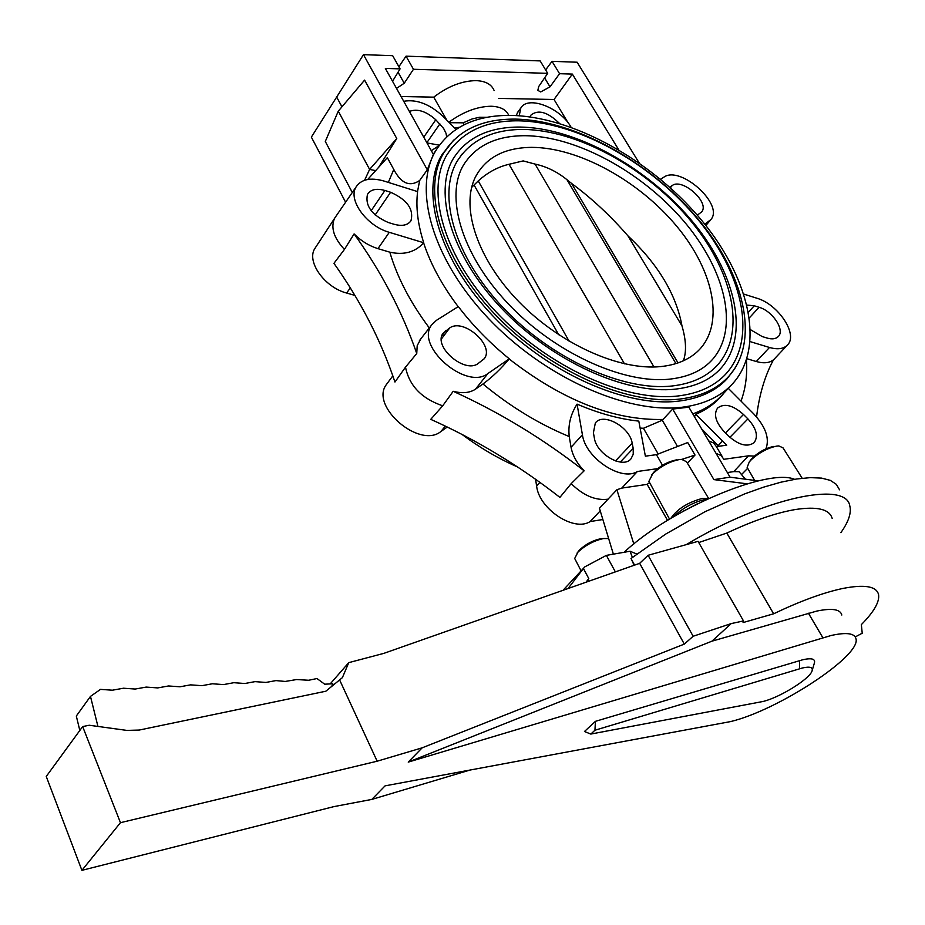 <?xml version="1.0" encoding="UTF-8"?>
<svg xmlns="http://www.w3.org/2000/svg" width="925" height="925" viewBox="0 0 925 925"><rect width="100%" height="100%" fill="white"/><g stroke="black" fill="none" stroke-linecap="round" stroke-linejoin="round"><path stroke-width="1.39" d="M841.808 615.032C840.397 609.251 832.038 607.933 816.74 611.09L711.938 641.175L731.201 623.589L693.137 636.261L684.315 644.101L422.182 747.816L377.157 761.206L120.458 822.683L81.909 870.344L333.856 806.623L371.85 799.408L385.066 785.857L730.634 721.569C777.682 710.4 861.175 655.952 855.995 638.805C854.723 633.232 846.444 632.122 831.159 635.487L408.237 762.107L422.182 747.816M855.243 636.92L862.227 633.22L861.348 624.629C874.009 611.795 879.744 601.759 878.553 594.521C876.472 586.196 864.447 584.195 842.467 588.531C823.077 592.705 800.125 601.134 773.624 613.795L743.087 622.56L743.503 620.941L731.201 623.589M832.165 518.382C829.447 509.108 817.064 506.172 795.003 509.583C775.589 512.97 752.869 520.798 726.819 533.066L698.733 542.547M590.809 734.068L763.021 701.474C779.474 697.623 809.144 679.332 811.965 671.203C813.376 667.318 810.15 666.254 802.287 668.012L594.948 730.23L590.809 734.068L584.461 731.513L595.411 721.338L802.831 659.733C812.092 657.698 815.885 658.993 814.208 663.618L812.312 670.024M331.751 686.396L332.792 683.783L324.698 684.199L316.974 678.534L308.696 680.257L296.601 679.551L285.224 681.447L275.951 680.592L265.938 682.442L255.034 681.632L244.871 683.506L233.84 682.696L223.515 684.593L212.357 683.772L201.893 685.679L190.585 684.858L179.97 686.789L168.523 685.968L157.747 687.911L146.162 687.09L135.223 689.044L123.487 688.223L112.388 690.2L100.501 689.379L90.477 696.386L97.934 726.437M615.368 571.893L606.361 555.382L584.843 566.852L563.013 590.312M568.089 588.52L583.421 568.505L588.786 578.564L586.022 582.218M588.786 581.235L587.942 579.663M584.843 566.852L583.421 568.505M632.399 557.417L630.041 551.242L606.361 555.382M630.041 551.242L636.816 554.017M90.477 696.386L76.312 716.031L79.816 730.461M120.458 822.683L82.66 726.576L89.228 725.246L126.864 730.403L139.213 730.056L325.831 691.218L342.389 677.643L348.771 662.635L383.84 653.362L639.661 563.337L648.113 555.289L698.051 541.345L743.503 620.941M594.948 730.23L595.411 721.338M711.938 641.175L408.237 762.107M469.333 770.247L371.85 799.408M693.137 636.261L648.113 555.289M684.315 644.101L639.661 563.337M377.157 761.206L339.637 679.968M82.66 726.576L46.25 776.445L81.909 870.344M773.624 613.795L726.819 533.066M330.19 683.91L348.771 662.635M578.391 551.416L579.778 549.774C585.698 544.235 592.555 540.57 600.371 538.801L603.077 538.581M608.638 538.547L603.412 538.558C593.746 540.755 585.259 545.276 577.952 552.132L574.691 558.469L575.281 559.613M802.172 478.248L783.036 447.862L778.815 445.919L776.907 446.07C767.808 447.954 759.275 452.498 751.308 459.713L749.238 462.014L747.157 467.391L747.724 468.385M750.603 460.164L752.846 457.505C759.298 451.678 766.189 447.989 773.543 446.474L774.04 446.417M708.631 498.448L686.547 461.748L681.702 459.378L679.401 459.552C669.538 461.575 660.635 466.327 652.692 473.808L648.899 481.312L649.581 482.549M652.807 473.461L654.472 471.484C660.901 465.425 668.104 461.587 676.071 459.956L676.661 459.887M446.763 120.1L433.733 97.148C447.931 86.279 462.084 80.776 476.19 80.637C485.579 81.053 491.568 84.36 494.135 90.557M508.762 115.382C506.218 109.601 500.344 106.548 491.117 106.248C477.265 106.491 463.171 111.809 448.856 122.204M464.223 124.678L463.159 122.817L472.178 118.932L479.474 117.267L486.885 117.325M545.623 69.93L552.028 61.328L559.567 73.699L550.005 86.846L540.686 91.933L537.83 90.384L538.708 86.557L547.692 73.341L413.463 69.271L404.237 83.238L396.524 88.407M431.316 150.706L439.074 145.572M634.573 565.129L631 558.515L665.711 534.072L704.896 511.779L744.637 493.904L763.437 487.197L780.92 482.191L796.668 478.988L810.323 477.635L821.597 478.109L830.315 480.376L836.316 484.318L839.553 489.822M840.86 532.661C848.63 521.712 851.601 512.739 849.774 505.778C845.924 480.283 763.264 498.136 686.315 544.617M631.671 559.764L634.087 565.302M624.121 552.271C669.677 509.293 767.773 467.784 794.621 479.323M613.379 554.156L599.446 508.264L616.894 489.741L633.822 543.981M584.137 470.825C576.934 463.309 572.575 455.458 571.06 447.272L569.245 436.565C538.963 424.066 510.195 406.549 482.954 384.002L475.519 389.147C469.784 392.94 462.338 393.657 453.192 391.287C499.35 412.215 542.987 438.728 584.137 470.825L571.188 483.625C583.398 495.615 595.723 500.807 608.164 499.176M649.558 482.526L647.142 484.365L621.762 488.099L616.894 489.741M621.762 488.099L637.406 471.484L657.617 468.64M569.245 436.565C567.927 425.234 570.528 414.423 577.061 404.121L582.415 434.773C585.352 457.933 621.38 481.913 637.406 471.484M482.954 384.002C492.007 377.342 500.749 369.006 509.155 358.969L509.27 358.831C489.73 342.921 472.744 325.507 458.314 306.568L436.322 320.408L431.605 324.999C414.932 346.251 466.489 390.789 487.903 373.538L509.27 358.831M640.181 428.078L643.442 428.275L662.288 420.228L672.672 409.058L688.847 407.185L730.079 477.184L758.327 480.896M662.508 465.275L656.438 454.672L645.372 456.164L638.805 421.118C619.172 419.025 598.602 413.359 577.061 404.121M429.304 327.947C410.284 302.417 397.114 277.165 389.818 252.178L377.955 248.64C368.971 245.842 361.028 240.939 354.102 233.921C381.493 272.066 402.363 311.933 416.747 353.512L405.508 367.144C409.266 385.713 421.661 398.606 442.705 405.809L453.192 391.287M416.747 353.512L417.198 345.649L420.84 338.839M336.238 215.849L334.503 218.462C330.572 227.723 333.89 238.049 344.435 249.426L354.102 233.921M383.898 181.011C370.428 177.218 361.12 179.242 355.975 187.104C347.777 200.02 366.867 226.174 389.298 232.325L423.731 242.755C417.753 224.116 415.718 207.061 417.603 191.602L383.898 181.011M367.734 179.462L387.332 157.643L393.784 169.472C401.103 183.474 409.74 187.151 419.672 180.491L427.304 169.795L433.386 154.406L385.355 68.415L400.086 68.866L392.674 55.685L363.479 54.656L427.304 169.795M345.603 202.217L311.355 137.12L363.479 54.656M336.48 96.686L341.949 106.826M352.286 192.469L325.299 141.479L338.272 111.162L364.589 80.117L396.767 138.565L378.371 167.737M354.876 295.399L346.632 293.04C324.895 287.444 306.661 262.168 314.546 248.987L316.119 246.582M405.508 367.144L394.952 382.037C381.1 340.712 360.762 301.145 333.948 263.336L344.435 249.426M517.514 466.94C498.286 458.557 479.763 447.712 461.968 434.38M398.883 66.739L406.029 56.159L540.165 60.911L547.692 73.341M639.198 162.973L577.131 62.218L552.028 61.328M396.767 138.565L369.607 169.414L338.272 111.162M364.612 180.236L369.607 169.414L375.77 170.639M409.382 111.428C417.337 108.422 426.136 111.197 435.779 119.764L443.665 128.517L446 133.246L446.683 136.819M456.002 129.384L442.913 116.226C429.616 104.039 416.562 99.056 403.716 101.287M439.363 145.179L426.968 142.912M463.159 122.817L449.342 122.69M433.733 97.148L401.045 96.512M510.6 115.394C475.762 115.128 450.81 126.898 435.744 150.706C412.654 189.151 432.322 259.127 488.099 318.061C543.68 377.065 626.41 414.134 681.991 407.254C704.318 404.456 721.465 396.316 733.433 382.834C766.027 345.372 748.603 275.153 698.942 217.109C649.269 158.938 571.939 116.423 510.6 115.394M423.731 242.755L423.627 242.893C415.152 252.213 403.878 255.312 389.818 252.178M388.257 222.497C371.931 215.282 365.005 205.928 367.456 194.423C370.59 189.44 376.406 188.122 384.892 190.481L390.616 192.261C407.127 199.696 413.914 209.177 410.989 220.682C407.821 225.272 402.178 226.463 394.05 224.266L388.257 222.497M478.156 363.502C464.789 374.058 432.958 346.69 443.006 333.324L449.689 327.97C463.552 317.772 494.991 345.661 484.238 358.68L478.156 363.502M447.272 427.026L440.832 431.57C419.592 449.007 370.069 406.561 386.176 384.823L387.679 382.8M602.857 519.526L590.138 521.561C574.078 532.199 539.032 509.028 536.616 486.053L535.587 479.289M590.138 521.561L600.244 510.889M442.705 405.809L430.749 419.349C476.329 439.768 519.387 465.772 559.903 497.384L571.188 483.625M756.569 416.944C759.159 395.021 764.813 375.966 773.497 359.779C769.484 363.039 763.749 363.629 756.303 361.525L746.914 358.715M750.244 341.649L769.496 347.476C777.659 349.789 783.672 348.933 787.557 344.921C798.391 334.457 778.098 304.082 756.685 298.162L743.943 294.15M723.986 392.986C716.91 402.155 707.509 409.266 695.785 414.319L694.49 416.77M695.785 414.319L726.738 445.191L716.355 446.59L722.194 456.499M716.054 453.366L721.165 455.562L723.847 459.297L748.441 455.84L754.395 456.083M765.946 448.845C769.762 438.462 765.68 426.795 753.702 413.845L728.299 388.35M747.92 418.909C756.5 428.506 758.546 436.438 754.083 442.693C747.354 447.411 738.809 445.156 728.449 435.953L723.951 431.408C715.603 422.043 713.487 414.261 717.58 408.064C724.263 402.965 732.901 405.104 743.48 414.458L747.92 418.909L729.883 437.328M718.806 446.266L701.647 428.911M708.723 440.924L713.765 443.029L716.355 446.59M727.362 472.559L733.803 471.611L748.441 455.84M745.423 479.196L739.098 471.704L733.803 471.611M747.203 483.821L713.903 479.613L730.079 477.184M677.088 445.746L662.288 420.228M687.379 463.113L695.022 455.054L687.726 442.543L656.438 454.672M713.903 479.613L672.672 409.058M734.947 368.323L726.761 379.169C715.245 391.31 699.127 398.629 678.418 401.149C625.346 407.543 546.825 372.532 493.522 316.616C440.046 260.757 420.112 193.915 440.994 156.325L453.678 140.103M723.119 382.719L725.535 379.77M444.775 151.157L442.011 154.521M727.004 378.221L721.234 384.337M440.809 156.672L443.803 152.752M515.167 119.105C481.671 118.909 457.771 130.321 443.468 153.319C421.661 190.342 440.843 257.3 494.262 313.587C547.484 369.942 626.479 405.451 679.771 399.068C701.104 396.478 717.546 388.801 729.073 376.024C760.616 340.365 744.151 272.921 696.375 217.005C648.598 160.962 574.067 119.984 515.167 119.105M518.451 120.817C576.31 121.718 648.841 161.736 695.38 216.438C741.804 270.944 758.165 337.139 726.472 373.307C715.152 385.898 698.976 393.46 677.956 395.981C625.693 402.155 548.34 367.294 496.274 312.107C444.012 256.965 425.269 191.394 446.717 155.146L452.082 147.329M519.838 127.049C488.747 126.979 466.524 137.571 453.181 158.823C433.178 192.215 450.799 254.803 501.177 307.967C551.288 361.143 625.936 394.813 675.562 389.113C695.577 386.777 710.816 379.701 721.269 367.884C750.557 334.399 735.063 271.152 690.073 218.647C645.095 166.037 574.98 127.685 519.838 127.049M719.65 369.63L721.269 367.884M523.515 129.442C577.327 130.09 645.06 167.263 688.558 218.254C731.941 269.059 747.25 330.699 718.008 364.519C707.347 376.521 692.039 383.69 672.082 385.991C623.173 391.518 551.173 358.796 502.818 307.343C454.302 255.948 436.947 194.863 457.204 161.135L462.118 154.07M524.926 135.697C496.39 135.744 475.959 145.468 463.622 164.881C444.844 195.742 461.078 253.866 507.744 303.284C554.144 352.714 623.45 384.222 669.723 379.134C688.639 377.018 702.988 370.358 712.759 359.154C739.642 328.017 725.2 269.325 683.251 220.52C641.326 171.611 576.021 136.079 524.926 135.697M711.128 360.935L712.759 359.154M531.783 147.364C578.645 147.457 639.21 180.907 676.869 226.417C714.62 271.823 725.212 325.496 697.485 351.512C688.339 359.964 676.071 364.993 660.67 366.589C619.565 370.786 560.134 344.158 519.006 301.874C477.774 259.624 460.638 208.298 474.941 177.982C485.163 157.828 504.102 147.618 531.783 147.364M627.971 235.898L681.979 325.866C676.163 294.393 658.161 264.411 627.971 235.898C610.211 215.513 591.41 198.031 571.558 183.427L566.956 179.693C557.104 171.726 546.478 166.523 535.078 164.095L523.18 160.904L509.016 164.292C497.881 166.882 487.625 172.432 478.248 180.942L569.164 341.279M471.646 187.393L478.248 180.942M509.016 164.292L624.479 363.849M535.078 164.095L653.987 366.982M681.979 325.866C686.142 340.238 686.604 351.882 683.378 360.796M571.558 183.427L678.037 362.912M474.039 184.965L558.677 334.711M559.567 73.699L572.355 74.093L554.04 99.495L568.1 122.828M572.355 74.093L618.698 149.758M392.535 81.261L400.086 68.866M554.04 99.495L498.748 98.408M406.029 56.159L413.463 69.271M704.827 224.255L710.909 219.526C724.333 204.517 680.303 165.043 663.826 177.195L660.531 179.265M747.042 305.088L754.268 305.782L759.055 307.273C772.525 310.973 785.209 330.132 778.283 336.55C775.832 338.989 772.086 339.487 767.045 338.041L762.2 336.561L750.545 329.716M669.654 187.151L672.244 185.497C682.511 177.785 710.203 202.702 701.601 211.964L697.277 215.19M516.127 115.567L518.254 111.486M571.06 127.211C560.573 107.786 527.724 95.078 520.798 108.052L519.214 115.752M530.129 116.908L530.857 115.186C538.153 109.208 547.681 111.948 559.452 123.407M647.142 484.365L667.526 520.347M695.022 455.054L681.864 459.378M633.197 448.394L633.243 454.267L630.966 458.846C623.011 469.229 596.428 454.14 594.347 437.976L593.411 432.738L595.33 423.026C602.938 412.076 629.798 426.841 632.191 443.191L633.197 448.394L620.293 462.049M643.442 428.275L658.103 453.828M708.192 498.644L702.503 498.39C687.842 502.31 677.297 508.958 670.879 518.312M706.943 499.222L705.463 499.408C693.519 502.102 682.87 507.883 673.504 516.751M682.615 511.548L697.635 503.674M822.845 637.707L808.427 613.217M799.593 660.612L799.535 668.775M404.237 83.238L398.051 72.208M550.005 86.846L544.605 77.885M454.661 128.043L459.424 127.245M582.415 434.773L571.06 447.272M662.971 419.453C613.807 420.563 562.539 400.409 509.155 358.969M475.519 389.147L487.903 373.538M377.955 248.64L389.298 232.325M388.315 182.398L393.784 169.472M417.522 191.567L419.672 180.491M346.632 293.04L350.297 287.895M423.754 137.154L435.779 119.764M439.895 123.904L426.841 142.693M458.176 306.661C442.046 285.258 430.53 264.007 423.627 242.893M371.168 210.715L384.892 190.481M390.616 192.261L375.145 214.958M441.873 335.81L445.977 330.352M449.689 327.97L441.387 339.001M440.832 431.57L445.364 426.113M539.865 482.341L536.616 486.053M746.463 360.079C747.4 374.983 745.585 388.662 741.018 401.115M769.496 347.476L756.303 361.525M731.247 385.182L722.957 394.096C715.21 402.837 705.151 409.428 692.79 413.868M722.413 441.225L718.147 445.596M725.466 432.946L743.48 414.458M566.956 179.693L675.932 363.606M708.77 221.549L705.636 225.261M748.545 312.06L754.268 305.782M759.055 307.273L749.481 317.749M672.244 185.497L670.371 187.798M615.483 460.928L632.191 443.191M579.038 550.595L577.038 553.138M435.744 150.706L433.351 154.059M431.605 324.999L419.383 340.701M355.975 187.104L334.677 218.138M314.546 248.987L334.503 218.462M410.122 221.884L410.989 220.682M483.474 359.605L484.238 358.68M386.176 384.823L392.847 375.839M747.654 468.316L741.515 474.56M724.969 380.984L726.761 379.169M439.953 158.337L443.468 153.319M518.231 120.805C485.174 120.597 461.332 132.044 446.717 155.146M523.296 129.442C492.828 129.361 470.802 139.929 457.204 161.135M696.409 352.483L697.485 351.512M710.388 220.15L705.844 225.527M787.256 345.233L773.393 359.975M520.798 108.052L517.364 112.7M653.582 472.478L651.582 475.034M648.899 481.312L669.55 519.122M751.181 459.378L749.238 462.014M747.157 467.391L754.615 480.41M574.691 558.469L581.05 570.771"/></g></svg>
